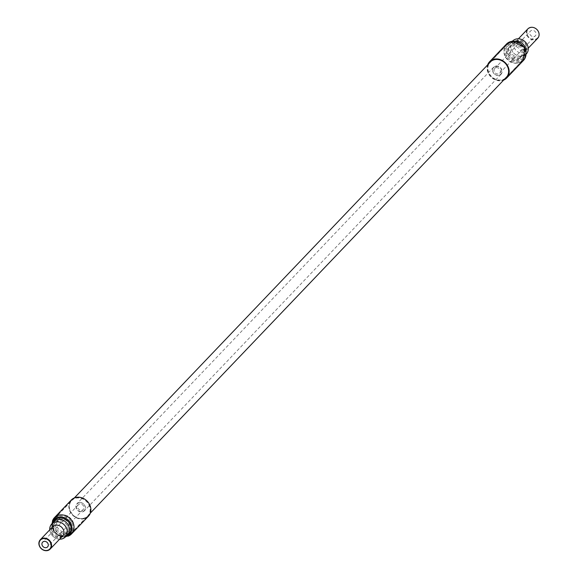 <?xml version="1.0" encoding="UTF-8"?>
<svg xmlns="http://www.w3.org/2000/svg" width="578" height="578" viewBox="0 0 578 578"><rect width="100%" height="100%" fill="white"/><g stroke="black" fill="none" stroke-linecap="round" stroke-linejoin="round"><path stroke-width="0.43" stroke-dasharray="2.89 2.17" d="M49.766 529.816A9.4 8.049 -136.3 0 0 59.599 539.202M67.46 534.737A9.4 8.049 43.7 0 1 63.248 536.875A9.4 8.049 43.7 0 1 53.371 531.948A9.4 8.049 43.7 0 1 53.855 521.753M53.559 529.311A7.948 6.806 -136.3 0 0 62.843 535.539A7.948 6.806 -136.3 0 0 67.178 532.728A7.948 6.806 -136.3 0 0 66.405 524.506A7.948 6.806 -136.3 0 0 58.465 520.951A7.948 6.806 -136.3 0 0 55.878 521.941A7.948 6.806 -136.3 0 0 53.559 529.311M88.398 516.27A11.798 10.101 43.7 0 1 83.109 518.95A11.798 10.101 43.7 0 1 70.718 512.765A11.798 10.101 43.7 0 1 71.332 499.977M83.015 518.632A11.452 9.812 -136.3 0 0 90.089 506.588A11.452 9.812 -136.3 0 0 76.708 497.607A11.452 9.812 -136.3 0 0 69.635 509.651A11.452 9.812 -136.3 0 0 83.015 518.632M82.799 518.452A11.112 9.515 -136.3 0 0 87.784 515.923A11.112 9.515 -136.3 0 0 88.355 503.879A11.112 9.515 -136.3 0 0 76.679 498.048A11.112 9.515 -136.3 0 0 71.701 500.577A11.112 9.515 -136.3 0 0 71.13 512.621A11.112 9.515 -136.3 0 0 82.799 518.452M59.606 515.937A11.112 9.515 43.7 0 1 71.282 521.768A11.112 9.515 43.7 0 1 70.711 533.812A11.112 9.515 43.7 0 1 65.726 536.341A11.112 9.515 43.7 0 1 54.057 530.51A11.112 9.515 43.7 0 1 54.628 518.466A11.112 9.515 43.7 0 1 59.606 515.937M64.787 533.198A7.695 6.589 -136.3 0 0 68.233 531.449A7.695 6.589 -136.3 0 0 68.63 523.112A7.695 6.589 -136.3 0 0 60.553 519.073A7.695 6.589 -136.3 0 0 57.106 520.829A7.695 6.589 -136.3 0 0 56.709 529.166A7.695 6.589 -136.3 0 0 64.787 533.198M61.68 517.895A7.695 6.589 43.7 0 1 69.757 521.927A7.695 6.589 43.7 0 1 69.36 530.264A7.695 6.589 43.7 0 1 65.914 532.02A7.695 6.589 43.7 0 1 57.836 527.981A7.695 6.589 43.7 0 1 58.233 519.644A7.695 6.589 43.7 0 1 61.68 517.895M73.644 523.48A11.025 9.443 -136.3 0 0 65.776 515.338A11.025 9.443 -136.3 0 0 55.82 517.339A11.025 9.443 -136.3 0 0 53.949 526.428A11.025 9.443 -136.3 0 0 61.824 534.571A11.025 9.443 -136.3 0 0 71.773 532.569A11.025 9.443 -136.3 0 0 73.644 523.48M524.051 51.572A11.025 9.443 -136.3 0 0 516.176 43.429A11.025 9.443 -136.3 0 0 506.227 45.431A11.025 9.443 -136.3 0 0 504.356 54.52A11.025 9.443 -136.3 0 0 512.224 62.662A11.025 9.443 -136.3 0 0 522.18 60.661A11.025 9.443 -136.3 0 0 524.051 51.572M516.32 60.105A7.695 6.589 -136.3 0 0 519.766 58.356A7.695 6.589 -136.3 0 0 520.164 50.019A7.695 6.589 -136.3 0 0 512.086 45.98A7.695 6.589 -136.3 0 0 508.64 47.736A7.695 6.589 -136.3 0 0 508.243 56.073A7.695 6.589 -136.3 0 0 516.32 60.105M513.213 44.802A7.695 6.589 43.7 0 1 521.291 48.834A7.695 6.589 43.7 0 1 520.894 57.171A7.695 6.589 43.7 0 1 517.447 58.927A7.695 6.589 43.7 0 1 509.37 54.888A7.695 6.589 43.7 0 1 509.767 46.551A7.695 6.589 43.7 0 1 513.213 44.802M512.274 41.659A11.112 9.515 -136.3 0 0 507.289 44.188A11.112 9.515 -136.3 0 0 506.718 56.232A11.112 9.515 -136.3 0 0 518.394 62.063A11.112 9.515 -136.3 0 0 523.372 59.534A11.112 9.515 -136.3 0 0 523.943 47.49A11.112 9.515 -136.3 0 0 512.274 41.659M505.425 78.218A11.112 9.515 43.7 0 1 501.321 79.952A11.112 9.515 43.7 0 1 490.021 74.692A11.112 9.515 43.7 0 1 489.465 62.988M504.283 79.41A11.452 9.812 43.7 0 1 501.292 80.393A11.452 9.812 43.7 0 1 490.158 75.66A11.452 9.812 43.7 0 1 488.323 64.187M487.68 64.859A11.798 10.101 -136.3 0 0 490.252 76.231A11.798 10.101 -136.3 0 0 501.386 80.703A11.798 10.101 -136.3 0 0 503.633 80.089M519.535 57.049A7.948 6.806 43.7 0 1 511.595 53.494A7.948 6.806 43.7 0 1 510.822 45.272A7.948 6.806 43.7 0 1 515.157 42.461A7.948 6.806 43.7 0 1 523.863 47.259A7.948 6.806 43.7 0 1 522.122 56.059A7.948 6.806 43.7 0 1 519.535 57.049M515.034 41.089A9.4 8.049 -136.3 0 0 514.752 41.125A9.4 8.049 -136.3 0 0 510.54 43.263A9.4 8.049 -136.3 0 0 510.056 53.458A9.4 8.049 -136.3 0 0 519.933 58.385A9.4 8.049 -136.3 0 0 524.145 56.247A9.4 8.049 -136.3 0 0 526.11 51.659M526.276 54.014A9.4 8.049 43.7 0 1 522.064 56.153A9.4 8.049 43.7 0 1 512.187 51.218A9.4 8.049 43.7 0 1 512.672 41.024M537.685 38.285A6.799 5.816 43.7 0 1 531.55 39.521A6.799 5.816 43.7 0 1 526.702 34.499A6.799 5.816 43.7 0 1 527.851 28.9M538.653 32.599A6.452 5.527 43.7 0 1 534.672 39.391A6.452 5.527 43.7 0 1 527.129 34.326A6.452 5.527 43.7 0 1 531.117 27.542A6.452 5.527 43.7 0 1 538.653 32.599M533.834 36.602A3.417 2.926 -136.3 0 0 535.365 35.829A3.417 2.926 -136.3 0 0 535.539 32.122A3.417 2.926 -136.3 0 0 531.948 30.323A3.417 2.926 -136.3 0 0 530.416 31.104A3.417 2.926 -136.3 0 0 530.243 34.81A3.417 2.926 -136.3 0 0 533.834 36.602M496.278 67.698A3.417 2.926 43.7 0 1 499.869 69.49A3.417 2.926 43.7 0 1 499.695 73.196A3.417 2.926 43.7 0 1 498.164 73.977A3.417 2.926 43.7 0 1 494.573 72.185A3.417 2.926 43.7 0 1 494.746 68.479A3.417 2.926 43.7 0 1 496.278 67.698M495.881 66.362A4.87 4.169 -136.3 0 0 492.875 71.491A4.87 4.169 -136.3 0 0 498.561 75.306A4.87 4.169 -136.3 0 0 501.574 70.184A4.87 4.169 -136.3 0 0 495.881 66.362M492.738 71.426A5.13 4.393 -136.3 0 0 498.727 75.451A5.13 4.393 -136.3 0 0 501.025 74.28A5.13 4.393 -136.3 0 0 501.892 70.054A5.13 4.393 -136.3 0 0 495.902 66.037A5.13 4.393 -136.3 0 0 493.605 67.2A5.13 4.393 -136.3 0 0 492.738 71.426M79.273 502.549A5.13 4.393 -136.3 0 0 76.975 503.72A5.13 4.393 -136.3 0 0 76.108 507.946A5.13 4.393 -136.3 0 0 82.098 511.964A5.13 4.393 -136.3 0 0 84.395 510.8A5.13 4.393 -136.3 0 0 85.262 506.574A5.13 4.393 -136.3 0 0 79.273 502.549M79.439 502.694A4.87 4.169 43.7 0 1 85.125 506.509A4.87 4.169 43.7 0 1 82.119 511.638A4.87 4.169 43.7 0 1 76.426 507.816A4.87 4.169 43.7 0 1 79.439 502.694M81.722 510.302A3.417 2.926 -136.3 0 0 83.254 509.521A3.417 2.926 -136.3 0 0 83.427 505.815A3.417 2.926 -136.3 0 0 79.836 504.023A3.417 2.926 -136.3 0 0 78.305 504.804A3.417 2.926 -136.3 0 0 78.131 508.51A3.417 2.926 -136.3 0 0 81.722 510.302M62.525 536.131A6.799 5.816 43.7 0 1 59.476 537.677A6.799 5.816 43.7 0 1 51.543 532.352A6.799 5.816 43.7 0 1 52.692 526.746C49.751 532.136 52.121 535.719 59.809 537.497L62.525 536.131M59.635 539.158A9.364 8.013 43.7 0 1 50.163 531.731A9.364 8.013 43.7 0 1 49.802 529.773M67.084 535.127A9.783 8.374 43.7 0 1 64.57 535.943A9.783 8.374 43.7 0 1 53.147 528.278A9.783 8.374 43.7 0 1 53.479 522.144M52.388 523.292A10.592 9.067 -136.3 0 0 52.612 528.184A10.592 9.067 -136.3 0 0 64.989 536.485A10.592 9.067 -136.3 0 0 65.993 536.276M52.396 521.212A11.798 10.101 -136.3 0 0 52.468 527.367A11.798 10.101 -136.3 0 0 66.246 536.622A11.798 10.101 -136.3 0 0 68.067 536.167M506.465 44.065A11.798 10.101 -136.3 0 0 505.858 56.846A11.798 10.101 -136.3 0 0 518.249 63.038A11.798 10.101 43.7 0 0 523.538 60.35M513.011 41.515A10.592 9.067 43.7 0 1 525.388 49.816A10.592 9.067 43.7 0 1 518.849 60.957A10.592 9.067 43.7 0 1 506.473 52.656A10.592 9.067 43.7 0 1 513.011 41.515M513.43 42.057A9.783 8.374 -136.3 0 0 507.39 52.345A9.783 8.374 -136.3 0 0 518.82 60.011A9.783 8.374 -136.3 0 0 524.853 49.722A9.783 8.374 -136.3 0 0 513.43 42.057M511.118 48.769A9.364 8.013 -136.3 0 0 522.057 56.109A9.364 8.013 -136.3 0 0 527.837 46.269A9.364 8.013 -136.3 0 0 516.898 38.928A9.364 8.013 -136.3 0 0 511.118 48.769M514.326 47.468A6.799 5.816 -136.3 0 0 522.266 52.8A6.799 5.816 -136.3 0 0 525.308 51.254A6.799 5.816 -136.3 0 0 526.457 45.648A6.799 5.816 -136.3 0 0 518.524 40.323A6.799 5.816 -136.3 0 0 515.475 41.869A6.799 5.816 -136.3 0 0 514.326 47.468M55.878 521.941C53.559 524.325 53.01 526.825 54.224 529.441L59.765 534.729L63.414 535.141L67.178 532.728M65.813 536.861L62.612 536.868C56.94 535.698 53.386 532.309 51.955 526.695L51.774 523.935M70.711 533.812L87.784 515.923M54.628 518.466L71.701 500.577M68.233 531.449L69.36 530.264M506.227 45.431L491.098 61.282M74.367 497.911L55.82 517.339M522.18 60.661L507.05 76.513M90.32 513.141L71.773 532.569M520.894 57.171L519.766 58.356M509.767 46.551L508.64 47.736M507.289 44.188L490.216 62.077M523.372 59.534L506.299 77.423M522.122 56.059C527.288 54.585 522.505 40.8 514.586 42.859L510.822 45.272M512.621 41.081L510.54 43.263M526.226 54.065L524.145 56.247M518.401 38.798L515.475 41.869L518.191 40.503C525.879 42.281 528.249 45.864 525.308 51.254L528.234 48.184M499.695 73.196L535.365 35.829M494.746 68.479L530.416 31.104M493.605 67.2L76.975 503.72M501.025 74.28L84.395 510.8M83.254 509.521L47.584 546.896M78.305 504.804L42.635 542.171M57.106 520.829L58.233 519.644"/><path stroke-width="0.87" d="M51.297 543.501A6.799 5.816 -136.3 0 0 46.45 538.479A6.799 5.816 -136.3 0 0 40.316 539.715A6.799 5.816 -136.3 0 0 39.167 545.314A6.799 5.816 -136.3 0 0 44.015 550.335A6.799 5.816 -136.3 0 0 50.149 549.1A6.799 5.816 -136.3 0 0 51.297 543.501M50.871 543.674A6.452 5.527 -136.3 0 0 43.328 538.609A6.452 5.527 -136.3 0 0 39.347 545.401A6.452 5.527 -136.3 0 0 46.883 550.458A6.452 5.527 -136.3 0 0 50.871 543.674M59.599 539.202A9.4 8.049 -136.3 0 0 61.109 539.115A9.4 8.049 -136.3 0 0 65.328 536.976A9.4 8.049 -136.3 0 0 65.813 526.782A9.4 8.049 -136.3 0 0 55.936 521.847A9.4 8.049 -136.3 0 0 51.724 523.986A9.4 8.049 -136.3 0 0 49.766 529.816M51.724 523.986L53.855 521.753A9.4 8.049 43.7 0 1 58.067 519.615A9.4 8.049 43.7 0 1 67.944 524.542A9.4 8.049 43.7 0 1 67.46 534.737L65.328 536.976M51.774 523.935L54.462 517.65L71.332 499.977A11.798 10.101 43.7 0 1 76.614 497.297A11.798 10.101 43.7 0 1 89.005 503.481A11.798 10.101 43.7 0 1 88.398 516.27L71.535 533.935A11.798 10.101 -136.3 0 0 72.142 521.154A11.798 10.101 -136.3 0 0 59.751 514.962A11.798 10.101 -136.3 0 0 54.462 517.65A11.798 10.101 -136.3 0 0 52.396 521.212M489.465 62.988A11.112 9.515 43.7 0 1 490.216 62.077A11.112 9.515 43.7 0 1 495.202 59.548A11.112 9.515 43.7 0 1 506.87 65.379A11.112 9.515 43.7 0 1 506.299 77.423A11.112 9.515 43.7 0 1 505.425 78.218M488.323 64.187A11.452 9.812 43.7 0 1 494.985 59.368A11.452 9.812 43.7 0 1 507.744 66.73A11.452 9.812 43.7 0 1 504.283 79.41M503.633 80.089A11.798 10.101 -136.3 0 0 506.668 78.023A11.798 10.101 -136.3 0 0 507.282 65.235A11.798 10.101 -136.3 0 0 494.891 59.05A11.798 10.101 -136.3 0 0 489.602 61.73A11.798 10.101 -136.3 0 0 487.68 64.859M526.11 51.659A9.4 8.049 -136.3 0 0 515.034 41.089M512.621 41.081L512.672 41.024A9.4 8.049 43.7 0 1 516.891 38.885A9.4 8.049 43.7 0 1 526.768 43.82A9.4 8.049 43.7 0 1 526.276 54.014L526.226 54.065M518.401 38.798L527.851 28.9A6.799 5.816 43.7 0 1 533.985 27.665A6.799 5.816 43.7 0 1 538.833 32.686A6.799 5.816 43.7 0 1 537.685 38.285L528.234 48.184M44.166 541.398A3.417 2.926 43.7 0 1 47.757 543.19A3.417 2.926 43.7 0 1 47.584 546.896A3.417 2.926 43.7 0 1 46.052 547.677A3.417 2.926 43.7 0 1 42.461 545.878A3.417 2.926 43.7 0 1 42.635 542.171A3.417 2.926 43.7 0 1 44.166 541.398M40.316 539.715L52.692 526.746A6.799 5.816 43.7 0 1 55.734 525.2A6.799 5.816 43.7 0 1 63.674 530.532A6.799 5.816 43.7 0 1 62.525 536.131L50.149 549.1M49.802 529.773A9.364 8.013 43.7 0 1 55.943 521.891A9.364 8.013 43.7 0 1 66.882 529.231A9.364 8.013 43.7 0 1 61.102 539.072A9.364 8.013 43.7 0 1 59.635 539.158M53.479 522.144A9.783 8.374 43.7 0 1 59.18 517.989A9.783 8.374 43.7 0 1 70.097 524.297A9.783 8.374 43.7 0 1 67.084 535.127M65.993 536.276A10.592 9.067 -136.3 0 0 71.354 524.824A10.592 9.067 -136.3 0 0 59.151 517.043A10.592 9.067 -136.3 0 0 52.388 523.292M68.067 536.167A11.798 10.101 -136.3 0 0 71.535 533.935L65.379 536.919M506.465 44.065L512.187 41.139L524.484 47.252L523.538 60.35A11.798 10.101 43.7 0 0 524.145 47.569A11.798 10.101 43.7 0 0 511.754 41.378A11.798 10.101 -136.3 0 0 506.465 44.065L489.602 61.73M491.098 61.282L74.367 497.911M507.05 76.513L90.32 513.141M523.538 60.35L506.668 78.023"/></g></svg>
